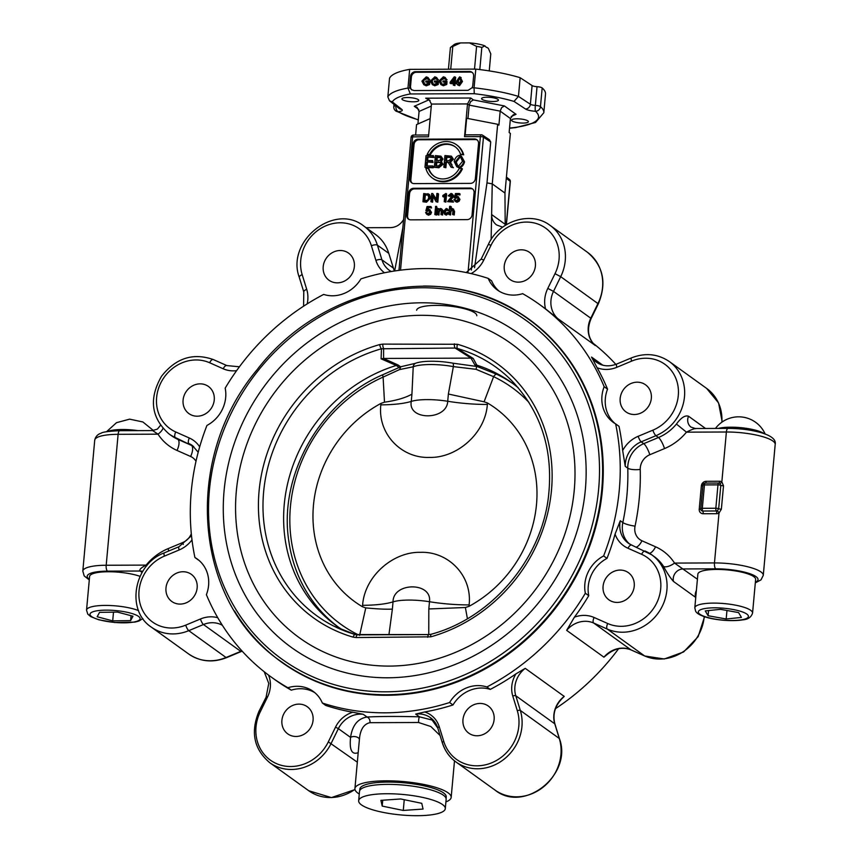 <?xml version="1.0" encoding="UTF-8"?>
<svg xmlns="http://www.w3.org/2000/svg" width="858" height="858" viewBox="0 0 858 858"><rect width="100%" height="100%" fill="white"/><g stroke="black" fill="none" stroke-linecap="round" stroke-linejoin="round"><path stroke-width="1.29" d="M343.618 630.523A149.818 135.103 125.7 0 1 336.39 625.707A149.818 135.103 125.7 0 1 287.559 483.912A149.818 135.103 125.7 0 1 396.267 365.465L398.209 365.079L400.611 366.816L383.065 374.614A4.837 1.137 66 0 1 383.129 374.603L400.836 366.731L415.39 363.331A29.376 6.95 5.2 0 1 452.927 363.181L477.177 366.527L496.482 374.163A149.818 135.103 125.7 0 1 513.341 383.923M338.32 627.069A149.818 135.103 125.7 0 1 288.846 541.194C278.367 475.343 320.302 401.265 383.065 374.614A4.837 1.137 66 0 0 383.108 377.091L399.506 369.594L400.836 366.731M486.336 47.415L484.952 45.903A17.514 4.14 -174.8 0 0 469.465 42.9L476.587 46.375A21.139 4.998 5.2 0 1 481.831 47.394L484.952 45.903M450.718 69.198L452.788 46.471L460.553 42.932A17.514 4.14 -174.8 0 0 454.086 44.627L450.407 47.512L448.434 69.208M487.054 47.415L488.309 48.316L490.787 53.84L489.242 70.903M460.553 42.932L469.465 42.9M476.587 46.375L474.517 69.112M450.407 47.512A21.139 4.998 5.2 0 1 452.788 46.471M479.815 69.584L481.831 47.394M415.39 363.331A4.837 4.258 68.2 0 0 413.224 366.774A31.414 7.432 5.2 0 1 453.356 366.613A4.837 1.716 -79.5 0 0 452.927 363.181M358.354 634.834A146.064 131.724 125.7 0 1 290.497 505.834A146.064 131.724 125.7 0 1 383.108 377.091L384.491 402.188L380.963 403.399L380.834 404.847C377.52 434.127 401.759 458.483 429.322 457.411C456.703 458.258 485.392 433.622 487.355 404.44L487.494 402.992L484.094 401.801L448.38 394.026L453.356 366.613L476.018 369.305L476.726 366.441M399.506 369.594L413.224 366.774L411.937 394.165C405.244 397.876 396.096 400.547 384.491 402.188M476.018 369.305L493.618 376.673A4.837 2.059 -64.5 0 1 496.482 374.163M467.417 618.715L465.379 607.507L468.983 606.349L469.111 604.901C472.436 575.621 448.187 551.265 420.624 552.337C393.243 551.49 364.553 576.136 362.591 605.308L362.462 606.756A119.605 107.872 125.7 0 1 313.46 505.298A119.605 107.872 125.7 0 1 380.963 403.399M362.591 605.308A60.414 14.296 -174.8 0 0 393.028 601.866C392.943 582.014 432.303 581.821 429.472 601.726L428.818 608.965L465.379 607.507M428.818 608.965L428.753 634.566M484.094 401.801L493.618 376.673A146.064 131.724 125.7 0 1 528.968 402.413M487.494 402.992A119.605 107.872 125.7 0 1 536.497 504.45A119.605 107.872 125.7 0 1 468.983 606.349M448.38 394.026L447.715 401.265C447.007 420.538 407.647 420.731 411.272 401.405L411.937 394.165M362.462 606.756L365.776 607.893L359.599 635.435M388.931 634.716L392.374 609.105C385.993 609.405 377.123 608.998 365.776 607.893M398.209 365.079L383.515 358.451L381.091 358.826L381.456 348.788A3.625 1.04 -105.8 0 1 379.676 344.573A156.821 141.431 -54.3 0 0 259.062 491.248A156.821 141.431 -54.3 0 0 353.056 637.119L356.167 637.548A3.625 1.308 -90.2 0 1 357.421 634.845A3.625 1.308 -90.2 0 1 357.518 634.845L355.448 634.588A153.207 138.17 125.7 0 1 333.826 626.115A153.207 138.17 125.7 0 1 265.24 479.697A153.207 138.17 125.7 0 1 381.456 348.788L455.115 348.037L470.999 358.118L474.774 364.789L476.834 365.154A149.818 135.103 125.7 0 1 511.432 382.529A149.818 135.103 125.7 0 1 518.296 387.837M470.935 358.118L383.58 358.451L383.601 348.316A3.625 1.308 -90.2 0 1 382.872 344.112L379.676 344.573M708.097 615.733L705.265 610.907L720.516 609.33L738.599 612.591L741.43 617.428L726.179 618.993L708.097 615.733L708.569 610.564M694.808 607.796L697.876 574.131A29 6.864 5.2 0 1 727.38 569.927A29 6.864 5.2 0 1 755.63 579.386L752.563 613.052A29 6.864 -174.8 0 0 724.313 603.592A29 6.864 -174.8 0 0 694.808 607.796L695.591 611.121C696.771 613.502 700.482 615.583 706.745 617.395C714.478 619.776 731.027 621.75 742.781 619.851C747.994 619.487 751.254 617.213 752.563 613.052M726.951 610.499L726.179 618.993M198.884 560.285A32.625 29.419 125.7 0 0 198.305 559.952L194.916 557.507A229.558 207.014 125.7 0 1 206.939 425.439A32.625 29.419 -54.3 0 0 225.182 388.148A229.558 207.014 125.7 0 1 323.67 294.423A32.625 29.419 -54.3 0 0 360.95 278.861A229.558 207.014 125.7 0 1 488.202 278.378L491.591 280.813A32.625 29.419 125.7 0 0 499.12 291.162M411.207 137.452A2.413 0.568 5.2 0 1 411.089 137.248A2.413 0.568 5.2 0 1 412.644 136.862L428.496 136.797L431.467 104.065L467.513 103.925L469.176 105.126L470.592 101.662L473.401 99.925L470.752 98.016L467.513 103.925L464.543 136.658A2.413 0.869 -90.2 0 1 465.143 134.942L466.72 134.931M467.953 118.511L469.176 105.126L500.182 111.132L498.906 125.161L497.672 124.271L466.666 118.265L465.143 134.942M464.543 136.658L480.383 136.604A2.413 0.869 -90.2 0 1 481.22 134.792A2.413 0.869 -90.2 0 1 481.445 134.878A2.413 2.145 123.4 0 1 482.561 135.189L489.339 139.661L490.722 141.967L486.99 182.883L492.245 183.891L497.672 124.271M511.154 116.474L516.055 114.318L513.245 114.758L510.413 118.511L509.137 132.54L510.381 133.419L504.954 193.05L492.245 183.891L491.623 214.554C491.645 218.983 493.296 222.447 496.6 224.957L502.681 227.156M430.148 118.608L416.559 124.582L415.615 135.049M705.533 428.474L688.524 416.227C685.124 415.058 681.091 417.664 676.426 424.066A43.49 39.221 125.7 0 1 658.461 437.516L655.92 435.692A43.49 39.221 -54.3 0 0 683.955 400.632A43.49 39.221 -54.3 0 0 669.347 361.561L706.638 388.406A43.49 39.221 125.7 0 1 721.878 422.179M505.201 225.418L504.954 193.05M348.756 278.067A16.72 15.079 125.7 0 1 329.011 280.234A16.72 15.079 125.7 0 1 328.796 255.276A16.72 15.079 125.7 0 1 348.552 253.11A16.72 15.079 125.7 0 1 348.756 278.067M214.253 399.957A16.72 15.079 125.7 0 1 204.783 414.221A16.72 15.079 125.7 0 1 188.899 413.588A16.72 15.079 125.7 0 1 183.086 400.075A16.72 15.079 125.7 0 1 192.557 385.821A16.72 15.079 125.7 0 1 208.43 386.454A16.72 15.079 125.7 0 1 214.253 399.957M453.732 80.094L452.123 82.218M472.35 72.555A4.837 4.354 -54.3 0 0 470.399 72.072L416.323 72.287L415.476 71.675L469.551 71.461A4.837 4.354 -54.3 0 1 473.627 76.126L472.779 85.478A4.837 4.354 -54.3 0 1 471.964 87.816L468.071 90.337L414.006 90.54L411.475 89.693L410.092 88.052L407.968 88.063A78.528 18.576 -174.8 0 0 387.837 96.911L389.543 100.826L392.321 101.888A73.702 17.439 5.2 0 1 410.339 93.951L407.968 88.063L409.674 69.359A78.528 18.576 -174.8 0 0 389.543 78.207L387.837 96.911M460.263 78.175L459.094 78.764L458.344 81.531L459.609 84.878M459.62 76.855L461.808 81.027L458.858 85.21L457.142 84.374L456.671 81.049L459.62 76.855L461.186 77.67M460.296 77.349L462.483 81.51L459.534 85.693L457.829 84.856M458.279 85.339L457.142 84.374M458.933 84.384L457.668 81.038L458.419 78.282L459.534 77.681L460.81 81.027L458.547 84.245M443.018 80.963L446.353 80.952L446.074 83.977L442.696 85.274L440.915 84.599L439.049 81.092L443.382 76.802L445.184 77.456L446.385 79.226L445.42 79.494L443.307 77.735L440.583 79.376L440.133 81.017L441.495 83.827L442.728 84.288L445.098 83.43L445.238 81.918L442.932 81.928L443.018 80.963M446.074 83.977L446.75 84.47L447.029 81.435L446.353 80.952M446.75 84.47L443.371 85.757L440.915 84.599M445.184 77.456L446.385 79.226M447.061 79.719L445.42 79.494M444.841 78.453L441.259 79.858L440.583 79.376M441.259 79.858L440.808 81.51L441.849 84.041M445.195 82.411L442.932 81.928M425.879 81.027L429.214 81.017L428.936 84.041L425.557 85.339L423.777 84.674L421.911 81.156L426.244 76.877L428.035 77.52L429.247 79.29L428.281 79.569L426.169 77.799L423.444 79.44L422.994 81.092L424.356 83.891L425.579 84.352L427.96 83.494L428.099 81.982L425.783 81.993L425.879 81.027M428.936 84.041L429.611 84.534L429.89 81.499L429.214 81.017M429.611 84.534L426.233 85.821L423.777 84.674M428.035 77.52L429.247 79.29M429.922 79.783L428.281 79.569M427.702 78.518L424.12 79.923L423.444 79.44M424.12 79.923L423.67 81.574L424.71 84.105M428.056 82.475L425.783 81.993M434.448 80.995L437.784 80.984L437.505 84.009L434.127 85.307L432.346 84.642L430.48 81.124L434.813 76.834L436.615 77.488L437.816 79.258L436.851 79.526L434.738 77.767L432.014 79.408L431.563 81.049L432.925 83.859L434.148 84.32L436.529 83.462L436.668 81.95L434.352 81.96L434.448 80.995M437.505 84.009L438.181 84.502L438.459 81.467L437.784 80.984M438.181 84.502L434.802 85.789L432.346 84.642M436.615 77.488L437.816 79.258M438.492 79.751L436.851 79.526M436.272 78.486L432.689 79.891L432.014 79.408M432.689 79.891L432.239 81.542L433.279 84.073M436.625 82.443L434.352 81.96M453.41 83.623L450.718 83.634L450.118 82.229L454.193 76.909L454.987 76.909L454.504 82.207L455.577 82.207L455.491 83.129L454.429 83.129L454.247 85.092L453.281 85.092L453.453 83.129L450.032 83.151M455.233 82.207L455.673 77.392L454.987 76.909M455.491 83.129L456.166 83.612L456.252 82.69L455.577 82.207M456.166 83.612L454.429 83.129M455.105 83.623L454.922 85.575L454.247 85.092M454.922 85.575L453.281 85.092M453.871 78.518L453.539 82.207L451.072 82.218L453.871 78.518M450.836 157.507L446.825 157.336L446.514 160.714M477.262 140.047A4.837 4.354 -54.3 0 0 475.311 139.575L418.994 139.79L418.146 139.178L474.463 138.964A4.837 4.354 -54.3 0 1 478.539 143.618L475.353 178.689A4.837 4.354 -54.3 0 1 470.42 183.387L414.103 183.601A4.837 4.354 -54.3 0 1 410.017 178.936L413.213 143.865L414.06 144.476L410.864 179.547A4.837 4.354 -54.3 0 0 412.14 183.119M428.335 195.163L425.343 195.002L424.817 200.761M472.801 189.146A4.837 4.354 -54.3 0 0 470.838 188.674L414.521 188.889L413.674 188.277L469.991 188.063A4.837 4.354 -54.3 0 1 474.077 192.718L472.05 214.929A4.837 4.354 -54.3 0 1 467.127 219.627L410.8 219.841A4.837 4.354 -54.3 0 1 406.724 215.176L408.74 192.964L409.588 193.576L407.571 215.787A4.837 4.354 -54.3 0 0 408.848 219.358M440.562 157.679L437.29 157.464L437.012 160.5M440.401 162.623L436.851 162.366L436.529 165.894M460.95 157.336L460.156 157.111L456.231 162.023L457.775 165.841M459.588 155.298L461.304 155.952L463.878 161.347C462.966 164.704 461.164 166.72 458.483 167.396L456.767 166.731L454.172 161.518C455.04 157.99 456.842 155.92 459.588 155.298M461.304 155.952L464.553 161.84C463.642 165.197 461.84 167.213 459.169 167.878L456.767 166.731M458.601 166.066L457.443 165.637L455.555 161.529L459.48 156.628L460.617 157.057L462.494 161.336L458.601 166.066M435.403 155.598L440.948 156.167L442.288 158.569L440.647 161.047L442.299 163.867L438.202 167.278L434.341 167.289L435.403 155.598M440.948 156.167L442.964 159.052L441.323 161.529L442.975 164.361L438.878 167.76L434.341 167.289M440.647 161.047L441.226 161.411M438.481 160.489L436.293 160.5L436.615 156.971L440.261 157.4L440.948 158.751L439.779 160.36L438.481 160.489M438.331 165.894L435.8 165.905L436.164 161.883L440.09 162.344L440.915 163.867L438.331 165.894M436.851 162.366L436.164 161.883M437.29 157.464L436.615 156.971M456.445 144.734L457.132 145.216A20.538 18.522 125.7 0 1 463.685 154.805L460.574 154.333L463.009 154.322A20.538 18.522 -54.3 0 0 456.445 144.734A20.538 18.522 -54.3 0 0 427.177 154.451L429.601 154.451A18.125 16.345 125.7 0 1 455.04 146.697A18.125 16.345 125.7 0 1 460.574 154.333M463.685 154.805L463.009 154.322M455.373 146.943A18.125 16.345 -54.3 0 0 430.276 154.933L429.601 154.451M430.276 154.933L427.177 154.451M425.9 168.479L428.324 168.479A18.125 16.345 -54.3 0 0 433.858 176.115A18.125 16.345 -54.3 0 0 459.298 168.361L461.733 168.35A20.538 18.522 125.7 0 1 432.453 178.067A20.538 18.522 125.7 0 1 425.9 168.479M434.202 176.351A18.125 16.345 -54.3 0 1 429 168.962L428.324 168.479M432.453 178.067L433.129 178.561A20.538 18.522 125.7 0 0 462.408 168.833L461.733 168.35M426.029 155.63L433.365 155.609L433.236 156.982L427.252 157.014L426.919 160.585L432.539 160.564L432.411 161.937L426.801 161.958L426.437 165.937L432.657 165.916L432.539 167.299L424.967 167.321L426.029 155.63M433.236 156.982L433.923 157.475L433.365 155.609M433.923 157.475L427.252 157.014M427.928 157.497L427.649 160.575M432.411 161.937L433.086 162.43L432.539 160.564M433.086 162.43L426.801 161.958M427.477 162.452L427.155 165.937M432.539 167.299L433.215 167.782L433.333 166.398L432.657 165.916M433.215 167.782L424.967 167.321M444.927 155.566L451.394 156.156L452.724 158.719L449.592 161.915L452.788 167.213L451.094 167.224L448.026 162.119L447.222 162.044L445.667 162.055L445.195 167.246L443.854 167.256L444.927 155.566M451.394 156.156L453.41 159.213L450.268 162.398L451.018 162.977L449.592 161.915M450.268 162.398L452.788 167.213M453.464 167.707L451.094 167.224M448.53 162.505L447.962 162.098M448.648 162.58L445.667 162.055M446.353 162.537L445.87 167.739L443.854 167.256M445.87 167.739L445.195 167.246M446.825 157.336L446.149 156.853L449.345 156.832L451.351 158.73L448.68 160.703L445.795 160.714L446.149 156.853M452.145 208.44L453.903 210.746L453.56 214.5L452.595 214.5L452.938 210.746L451.866 209.309L450.171 211.272L449.882 214.511L448.916 214.511L449.656 206.328L450.622 206.328L450.353 209.266L452.145 208.44L453.732 209.255M451.136 208.676L451.297 206.81L450.622 206.328M452.82 208.934L454.579 211.229L454.236 214.983L453.56 214.5M454.236 214.983L452.595 214.5M452.381 209.491L450.847 211.754L450.557 214.993L449.882 214.511M450.557 214.993L448.916 214.511M437.816 208.623L438.685 208.623L438.61 209.47L440.519 208.483L441.57 208.88L442.278 209.92L441.913 214.543L440.948 214.543L441.28 210.939L440.229 209.363L438.535 211.315L438.245 214.554L437.28 214.554L437.816 208.623M441.57 208.88L442.964 210.403L442.589 215.026L441.913 214.543M442.589 215.026L440.948 214.543M440.733 209.534L439.221 211.808L438.921 215.047L438.245 214.554M438.921 215.047L437.28 214.554M435.381 208.633L436.347 208.633L435.8 214.564L434.834 214.564L435.381 208.633M435.8 214.564L436.486 215.047L437.022 209.116L436.347 208.633M436.486 215.047L434.834 214.564M456.124 200.879L455.008 199.388L456.381 200.922L458.236 198.917L456.724 197.061L454.322 197.748L455.469 193.543L459.384 193.522L459.298 194.487L456.156 194.498L455.523 196.697L457.067 196.182L458.719 197.04M455.78 200.697L456.381 200.922M457.421 197.319L456.724 197.061L457.4 197.554L455.888 198.359L455.212 197.866M455.888 198.359L454.322 197.748M459.298 194.487L459.974 194.97L460.06 194.015L459.384 193.522M459.974 194.97L456.156 194.498M456.831 194.991L456.467 196.257M457.067 196.182L459.277 198.82L458.472 200.751L456.317 201.748L455.105 201.308L453.989 199.474L455.008 199.388M457.743 196.664L459.952 199.303L459.148 201.233L456.992 202.241L455.105 201.308M445.935 193.436L446.61 193.929L445.86 202.145L444.219 201.662L444.798 195.259L442.76 196.471L442.846 195.506L445.935 193.436L445.184 201.651L444.219 201.662M445.474 195.742L443.436 196.965L442.76 196.471M445.86 202.145L445.184 201.651M423.702 193.554L428.914 194.24L429.858 197.576L425.815 201.727L422.962 201.737L423.702 193.554M422.962 201.737L426.49 202.22L430.534 198.069L429.601 194.723L427.82 193.661M427.949 194.884L428.786 197.565L427.756 200.182L424.099 200.772L424.667 194.519L427.799 194.755M425.343 195.002L424.667 194.519M431.66 193.522L432.722 193.522L436.293 199.925L436.872 193.5L437.87 193.5L437.13 201.684L436.057 201.694L432.496 195.281L431.906 201.705L430.909 201.705L431.66 193.522M436.347 199.303L432.722 193.522M437.13 201.684L437.805 202.177L438.545 193.994L437.87 193.5M437.805 202.177L436.057 201.694M433.118 196.396L432.582 202.188L431.906 201.705M432.582 202.188L430.909 201.705M452.842 200.654L453.432 202.113L447.544 201.641L452.284 195.656L450.933 194.251L449.238 195.892L448.251 195.796L451.029 193.425L452.22 193.854L453.281 195.678L448.981 200.675L452.842 200.654L452.756 201.63L447.544 201.641M453.432 202.113L452.756 201.63M451.619 194.498L450.933 194.251L451.608 194.734L449.924 196.385L449.238 195.892M449.924 196.385L448.251 195.796M452.22 193.854L453.957 196.171L449.656 201.158M427.713 213.867L426.598 212.366L427.97 213.91L429.826 211.894L428.314 210.049L425.9 210.725L427.048 206.521L430.963 206.51L430.877 207.464L427.734 207.475L427.112 209.674L428.646 209.159L430.308 210.017M427.359 213.674L427.97 213.91M429.011 210.307L428.314 210.049L428.989 210.532L427.477 211.336L426.801 210.853M427.477 211.336L425.9 210.725M430.877 207.464L431.563 207.958L430.963 206.51M431.563 207.958L427.734 207.475M428.41 207.968L428.056 209.234M428.646 209.159L430.855 211.797L430.062 213.728L427.895 214.736L426.694 214.286L425.568 212.462L426.598 212.366M429.322 209.652L431.531 212.291L430.737 214.221L428.582 215.219L426.694 214.286M435.585 206.381L436.55 206.381L436.443 207.539L435.478 207.539L435.585 206.381M436.443 207.539L437.119 208.022L436.55 206.381M437.119 208.022L435.478 207.539M448.273 212.473L445.688 214.661L444.659 214.286L443.371 211.594L446.257 208.462L448.369 210.328L447.415 210.489L446.224 209.288L444.369 211.561L445.763 213.835L447.329 212.355L448.949 212.966L446.364 215.143L444.659 214.286M447.415 208.88L448.369 210.328M449.056 210.821L447.415 210.489M446.782 209.491L446.224 209.288L446.9 209.77L445.055 212.055L446.439 214.318M445.216 213.631L445.763 213.835M491.13 239.5L491.623 214.554L505.147 224.292M764.113 433.644A26.201 6.199 -174.8 0 0 742.824 427.885A26.201 6.199 -174.8 0 0 718.275 428.421M137.891 430.63A26.201 6.199 -174.8 0 0 107.572 431.574M413.674 188.277A4.837 4.354 -54.3 0 0 408.74 192.964M414.521 188.889A4.837 4.354 -54.3 0 0 409.588 193.576M418.146 139.178A4.837 4.354 -54.3 0 0 413.213 143.865M418.994 139.79A4.837 4.354 -54.3 0 0 414.06 144.476M415.476 71.675A4.837 4.354 -54.3 0 0 410.553 76.362L411.4 76.973L410.542 86.326A4.837 4.354 -54.3 0 0 411.883 89.951M416.323 72.287A4.837 4.354 -54.3 0 0 411.4 76.973M410.542 86.326L409.695 85.714L410.553 76.362M509.534 128.271L515.765 127.585L535.531 122.49L543.811 112.741L545.506 94.037A78.528 18.576 -174.8 0 0 542.17 87.945A4.837 1.148 -174.8 0 0 537.044 86.69A4.837 1.148 5.2 0 1 532.089 85.564L520.152 77.703A78.528 18.576 -174.8 0 0 475.782 69.101L409.674 69.359M409.695 85.714A4.837 4.354 -54.3 0 0 410.092 88.052M543.811 112.741A78.528 18.576 -174.8 0 0 540.465 106.649A4.837 4.462 131.1 0 1 535.435 111.261A4.837 0.601 -86.5 0 1 535.349 105.395L537.044 86.69M393.994 104.365L393.79 106.596A4.837 1.148 -174.8 0 1 395.849 105.856A4.837 1.148 5.2 0 1 395.849 105.856L395.849 105.845A4.837 2.767 85.4 0 0 398.176 111.701A4.837 4.247 121.7 0 1 396.064 111.143L418.296 119.97M410.339 93.951L474.249 93.704A73.702 17.439 5.2 0 1 513.996 101.416L518.447 96.407A78.528 18.576 -174.8 0 0 474.077 87.806L471.964 87.816M474.249 93.704L474.077 87.806L475.782 69.101M417.932 123.981L419.079 111.443L431.284 106.07M431.467 104.065L429.021 99.603L425.697 98.187L430.072 100.536M510.413 118.511L500.182 111.132L501.598 107.679L504.407 105.942L473.401 99.925M428.346 100.096L414.296 106.285L417.074 107.314L419.079 111.443M152.853 430.737L158.033 434.169A53.164 47.941 -54.3 0 0 177.005 450.439L190.605 456.477A14.5 13.074 125.7 0 1 195.999 461.261M719.905 483.386L720.806 485.328A2.413 0.568 -174.8 0 0 717.964 484.867L715.84 508.247L702.316 508.301L704.45 484.92L717.964 484.867A2.413 0.869 -90.2 0 1 718.811 483.065A2.338 2.113 125.7 0 1 719.905 483.386A2.413 1.04 -56.6 0 0 721.846 481.896A4.676 4.215 -54.3 0 0 719.648 481.252L706.134 481.306A2.413 0.869 -90.2 0 1 705.297 483.108A2.413 0.869 89.8 0 0 704.45 484.92A2.413 0.568 -174.8 0 0 702.895 485.306A2.413 0.568 -174.8 0 0 702.906 485.381L700.793 508.622M723.509 485.778A2.413 0.568 5.2 0 1 720.806 485.328L718.672 508.708L717.427 510.639L719.015 513.03L721.374 509.159L723.509 485.778L721.846 481.896L726.383 432.003A4.837 1.748 -90.2 0 1 728.056 428.389C739.875 428.442 750.739 429.826 760.66 432.55C771.353 435.649 776.2 439.618 775.192 444.433A36.25 8.58 5.2 0 0 726.383 432.003L686.464 432.153C691.602 429.526 694.744 428.356 695.892 428.668M403.592 219.562C400.482 224.667 396.117 227.359 390.508 227.627L366.109 227.713M402.842 227.81L394.637 270.978M393.114 267.889L381.939 259.845L377.413 245.173A43.49 39.221 -54.3 0 0 363.889 226.115L375.514 234.481C381.939 239.2 386.357 245.485 388.781 253.357L394.337 271.031M474.549 267.696L486.99 182.883M728.056 428.389L695.28 428.507L691.098 427.155A9.663 8.719 125.7 0 1 691.087 427.155A9.663 8.719 125.7 0 1 688.524 416.227M697.415 579.236L674.549 563.084A53.164 47.941 -54.3 0 0 655.576 546.803L641.966 540.776A14.5 13.074 125.7 0 1 635.059 526.126A239.221 215.733 -54.3 0 0 640.229 469.433A14.5 13.074 125.7 0 1 649.806 454.729L664.51 448.584A53.164 47.941 -54.3 0 0 686.464 432.153L676.426 424.066M162.902 428.389A9.663 3.936 -32.8 0 1 158.033 434.169L118.114 434.32A4.837 1.748 -90.2 0 1 119.788 430.705C108.698 431.199 102.488 432.035 101.147 433.193C97.737 434.191 95.592 436.518 94.723 440.186A36.25 8.58 5.2 0 1 118.114 434.32L106.199 565.25A36.25 8.58 -174.8 0 0 82.808 571.117L94.723 440.186M615.057 423.541A32.625 29.419 125.7 0 1 607.55 389.146A229.558 207.014 -54.3 0 0 597.114 367.739L591.527 357.067L602.809 365.186M664.51 448.584A9.663 2.349 67.3 0 0 658.461 437.516L643.747 443.661A24.163 21.793 -54.3 0 0 627.788 468.178L625.246 466.344L622.672 450.557A229.558 207.014 -54.3 0 0 619.015 426.319L615.626 423.884A229.558 207.014 125.7 0 1 603.614 555.952L607.003 558.386A229.558 207.014 -54.3 0 0 615.068 534.105L620.291 520.742L622.833 522.576A24.163 21.793 -54.3 0 0 629.568 543.983M623.702 409.834A16.72 15.079 125.7 0 1 624.581 388.202A16.72 15.079 125.7 0 1 645.506 384.781A16.72 15.079 125.7 0 1 647.822 386.872A16.72 15.079 125.7 0 1 646.921 408.505A16.72 15.079 125.7 0 1 625.997 411.915A16.72 15.079 125.7 0 1 623.702 409.834M471.117 273.616A29 26.148 -54.3 0 0 483.805 260.017L491.001 245.302A38.664 34.867 125.7 0 1 539.939 224.871A38.664 34.867 125.7 0 1 555.008 273.681L547.801 288.395L553.496 291.388A24.163 21.793 125.7 0 0 557.957 318.736L545.57 308.88A229.558 207.014 -54.3 0 0 542.771 306.832L539.382 304.386A229.558 207.014 125.7 0 1 604.161 386.711L607.55 389.146M518.361 282.153A16.72 15.079 125.7 0 1 510.06 279.547A16.72 15.079 125.7 0 1 505.319 261.411A16.72 15.079 125.7 0 1 521.299 249.807A16.72 15.079 125.7 0 1 529.59 252.413A16.72 15.079 125.7 0 1 534.341 270.538A16.72 15.079 125.7 0 1 518.361 282.153M594.583 344.98L557.957 318.736M465.948 134.856L481.22 134.792A2.413 2.413 0 0 1 482.593 135.21A2.413 2.145 123.4 0 1 483.451 137.183L490.722 141.967M506.295 178.249L510.199 181.338A2.413 2.209 -51.6 0 0 509.395 179.419A2.413 2.413 0 0 1 510.328 181.553A2.413 0.568 5.2 0 1 510.167 181.724M512.097 120.957A8.462 2.006 5.2 0 1 511.55 120.163A8.462 2.006 5.2 0 1 520.152 118.94A8.462 2.006 5.2 0 1 528.399 121.697A8.462 2.006 5.2 0 1 521.396 123.037A8.462 2.006 5.2 0 1 512.097 120.957M492.985 101.501A8.462 2.006 5.2 0 1 481.595 98.595A8.462 2.006 5.2 0 1 490.197 97.372A8.462 2.006 5.2 0 1 498.444 100.129A8.462 2.006 5.2 0 1 492.985 101.501M418.254 99.635A8.462 2.006 5.2 0 1 418.79 100.44A8.462 2.006 5.2 0 1 410.188 101.662A8.462 2.006 5.2 0 1 401.941 98.906A8.462 2.006 5.2 0 1 408.944 97.565A8.462 2.006 5.2 0 1 418.254 99.635M520.152 77.703L518.447 96.407L530.383 104.268A4.837 4.29 123.4 0 1 525.514 109.009A9.663 2.284 -174.8 0 0 535.435 111.261A73.702 17.439 5.2 0 1 509.545 128.056M604.161 386.711A32.625 29.419 -54.3 0 0 613.309 422.393A32.625 29.419 -54.3 0 0 615.626 423.884M615.83 364.382A229.558 207.014 -54.3 0 0 592.889 343.093M488.202 278.378A32.625 29.419 -54.3 0 0 497.383 290.015A32.625 29.419 -54.3 0 0 522.672 293.661A229.558 207.014 125.7 0 1 539.382 304.386M603.614 555.952A32.625 29.419 -54.3 0 0 585.36 593.232A229.558 207.014 125.7 0 1 486.883 686.968A32.625 29.419 -54.3 0 0 449.603 702.53A229.558 207.014 125.7 0 1 322.34 703.013A32.625 29.419 -54.3 0 0 313.17 691.376A32.625 29.419 -54.3 0 0 287.88 687.73A229.558 207.014 125.7 0 1 271.171 677.005A229.558 207.014 125.7 0 1 206.392 594.68A32.625 29.419 -54.3 0 0 197.233 558.998A32.625 29.419 -54.3 0 0 194.916 557.507M234.491 610.96A211.433 190.68 -54.3 0 0 281.756 662.29A211.433 190.68 -54.3 0 0 482.657 670.302A211.433 190.68 -54.3 0 0 602.402 489.939A211.433 190.68 -54.3 0 0 528.796 319.101A211.433 190.68 -54.3 0 0 465.111 290.572M532.357 321.739A211.433 190.68 -54.3 0 0 528.453 319.155M281.703 661.958A211.433 190.68 -54.3 0 0 285.392 664.843M555.48 708.644A229.558 207.014 -54.3 0 0 618.586 648.745M322.34 703.013L325.729 705.448A229.558 207.014 -54.3 0 0 352.81 712.237L363.234 714.285L367.042 717.02C357.818 718.543 352.327 725.342 350.568 737.419A4.837 2.628 -173.8 0 1 356.049 736.797A4.837 2.628 -173.8 0 1 359.384 739.65C360.156 729.75 363.674 724.098 369.927 722.683L418.575 722.5L430.845 726.522L440.079 735.51M271.171 677.005L274.56 679.439A229.558 207.014 -54.3 0 0 291.27 690.164A32.625 29.419 125.7 0 1 314.811 692.663M291.27 690.164L287.88 687.73M704.204 616.602A43.49 39.221 125.7 0 1 644.583 655.909L630.973 649.871A4.837 2.048 113.9 0 0 631.134 649.967C623.112 646.76 615.229 648.198 607.475 654.279L603.935 657.196L566.655 630.351L574.41 617.181A229.558 207.014 -54.3 0 0 588.749 595.677A32.625 29.419 125.7 0 1 607.003 558.386M588.749 595.677L585.36 593.232M486.883 686.968L490.272 689.403A229.558 207.014 -54.3 0 0 515.958 673.862L525.235 668.35A24.163 21.793 125.7 0 0 515.797 695.763A2.413 0.858 162.9 0 0 512.784 696.053L517.31 710.724A41.077 37.044 125.7 0 1 491.859 762.741A41.077 37.044 125.7 0 1 443.779 741.419L439.242 726.747A26.577 23.97 -54.3 0 0 424.656 711.968A229.558 207.014 -54.3 0 0 452.992 704.965A32.625 29.419 125.7 0 1 490.272 689.403M452.992 704.965L449.603 702.53M468.565 708.204A16.72 15.079 125.7 0 1 488.309 706.037A16.72 15.079 125.7 0 1 488.524 730.995A16.72 15.079 125.7 0 1 468.779 733.161A16.72 15.079 125.7 0 1 468.565 708.204M298.97 704.118A16.72 15.079 125.7 0 1 307.261 706.724A16.72 15.079 125.7 0 1 312.012 724.849A16.72 15.079 125.7 0 1 296.021 736.464A16.72 15.079 125.7 0 1 287.73 733.858A16.72 15.079 125.7 0 1 282.979 715.722A16.72 15.079 125.7 0 1 298.97 704.118M193.629 576.437A16.72 15.079 125.7 0 1 192.739 598.069A16.72 15.079 125.7 0 1 171.814 601.49A16.72 15.079 125.7 0 1 169.509 599.399A16.72 15.079 125.7 0 1 170.399 577.766A16.72 15.079 125.7 0 1 191.334 574.345A16.72 15.079 125.7 0 1 193.629 576.437M359.277 794.036A48.327 11.433 5.2 0 1 354.912 788.641A48.327 11.433 5.2 0 1 394.937 781.005A48.327 11.433 5.2 0 1 448.101 792.846A48.327 11.433 5.2 0 1 451.169 797.393A48.327 11.433 5.2 0 1 445.903 801.919M354.912 788.641L359.384 739.65M755.308 582.882L761.003 579.869L763.277 575.364A36.25 8.58 -174.8 0 0 714.467 562.934L674.549 563.084A9.663 3.936 -32.8 0 1 663.481 566.334C666.956 572.844 670.302 577.874 673.487 581.456L695.752 597.468M191.313 533.697A14.5 13.074 125.7 0 1 182.775 542.524L168.061 548.659A53.164 47.941 -54.3 0 0 146.117 565.1C141.044 567.771 139.028 569.744 140.079 571.02L142.085 572.458M138.578 610.617A29 6.864 -174.8 0 0 106.617 605.426A29 6.864 -174.8 0 0 86.54 610.113L89.607 576.447A29 6.864 5.2 0 1 108.494 571.75A29 6.864 5.2 0 1 140.047 576.34M89.339 579.289A31.414 7.432 5.2 0 1 107.465 571.149A4.837 1.748 -90.2 0 1 106.199 565.25L146.117 565.1L146.847 565.722M369.927 722.683A4.837 3.925 86.2 0 0 367.042 717.02C380.351 716.333 397.822 716.269 419.455 716.827A4.837 0.997 -88.1 0 0 418.575 722.5M433.451 720.388L419.455 716.827L415.658 714.092L424.656 711.968M603.077 586.304A16.72 15.079 125.7 0 1 612.537 572.05A16.72 15.079 125.7 0 1 628.421 572.683A16.72 15.079 125.7 0 1 634.244 586.186A16.72 15.079 125.7 0 1 624.774 600.45A16.72 15.079 125.7 0 1 608.89 599.817A16.72 15.079 125.7 0 1 603.077 586.304M525.235 668.35L564.221 696.406L562.065 698.551C554.858 706.134 552.477 714.617 554.922 724.013A2.413 0.858 -17.1 0 1 554.901 724.249M112.698 620.881L97.168 616.763L99.539 612.355L117.449 612.086L132.99 616.216L130.609 620.613L112.698 620.881L113.492 612.14M131.06 615.701L130.609 620.613M476.834 365.154L473.23 358.472L457.475 348.498A3.625 1.491 -73.8 0 1 457.486 344.272L382.872 344.112M423.444 286.046A211.186 190.455 125.7 0 1 528.238 318.994A211.186 190.455 125.7 0 1 601.748 489.639A211.186 190.455 125.7 0 1 482.132 669.798A211.186 190.455 125.7 0 1 281.456 661.775L289.06 667.256A211.186 190.455 -54.3 0 0 289.296 667.427M536.046 324.624A211.186 190.455 -54.3 0 0 535.81 324.442L528.228 318.983C450.107 259.62 323.198 283.387 257.271 369.519C181.821 459.084 193.565 602.52 281.478 661.797M381.091 358.826L396.267 365.465M473.23 358.472L470.999 358.118M454.386 343.844A3.625 1.308 -90.2 0 0 455.115 348.037L457.475 348.498A153.207 138.17 125.7 0 1 511.014 379.955C541.398 411.561 553.828 450.911 548.316 497.983C540.594 560.446 490.819 618.318 431.156 634.244L428.936 634.566A3.625 1.308 -90.2 0 1 429.032 634.577M356.167 637.548L430.866 636.818A3.625 1.04 -105.8 0 1 431.156 634.244M427.681 637.28A3.625 1.308 -90.2 0 1 428.936 634.566L355.341 634.555A3.625 1.491 -73.8 0 1 355.448 634.588M353.056 637.119A3.625 1.491 -73.8 0 1 355.341 634.555L333.826 626.115M359.706 790.658L359.845 789.092A43.372 10.264 5.2 0 1 393.758 782.164A43.372 10.264 5.2 0 1 441.859 791.827A43.372 10.264 5.2 0 1 446.235 796.953L446.096 798.519M358.665 800.771L359.513 791.419A43.49 10.285 5.2 0 1 403.764 785.113A43.49 10.285 5.2 0 1 446.139 799.302L445.291 808.654A43.49 10.285 5.2 0 1 402.702 815.1A43.49 10.285 5.2 0 1 358.719 801.565A43.49 10.285 5.2 0 1 358.665 800.771A43.49 10.285 5.2 0 1 402.906 794.465A43.49 10.285 5.2 0 1 445.291 808.654M380.898 800.353L400.675 798.97L421.761 803.324L423.058 809.062L403.271 810.445L382.196 806.091L380.898 800.353M382.732 800.224L382.196 806.091M404.247 799.71L403.271 810.445M476.801 315.744A30.202 7.143 -174.8 0 0 447.361 305.898A30.202 7.143 -174.8 0 0 416.645 310.274M487.355 404.44A60.414 14.296 5.2 0 1 447.715 401.265A31.414 7.432 -174.8 0 0 411.272 401.405A60.414 14.296 -174.8 0 1 380.834 404.847M469.111 604.901A60.414 14.296 5.2 0 1 429.472 601.726A31.414 7.432 -174.8 0 0 393.028 601.866L392.374 609.105M479.611 367.181L476.78 365.143M474.774 364.789L477.177 366.527M698.584 612.912A25.129 5.942 5.2 0 1 732.571 609.405A25.129 5.942 5.2 0 1 738.888 620.184A25.129 5.942 5.2 0 1 698.584 612.912M307.185 303.893A29 26.148 -54.3 0 0 306.703 289.307L302.177 274.646A38.664 34.867 125.7 0 1 326.137 225.686A38.664 34.867 125.7 0 1 371.385 245.753L375.911 260.424A29 26.148 -54.3 0 0 384.459 272.78M199.678 446.868A29 26.148 -54.3 0 0 189.328 438.009L175.729 431.971A38.664 34.867 125.7 0 1 160.671 383.172A38.664 34.867 125.7 0 1 209.609 362.741L223.209 368.779A29 26.148 -54.3 0 0 236.604 370.656M462.483 81.51L461.808 81.027M459.534 85.693L458.858 85.21M458.344 81.531L457.668 81.038M459.094 78.764L458.419 78.282M443.371 85.757L442.696 85.274M443.983 78.228L443.307 77.735M440.808 81.51L440.133 81.017M426.233 85.821L425.557 85.339M426.844 78.293L426.169 77.799M423.67 81.574L422.994 81.092M434.802 85.789L434.127 85.307M435.414 78.26L434.738 77.767M432.239 81.542L431.563 81.049M464.553 161.84L463.878 161.347M459.169 167.878L458.483 167.396M456.231 162.023L455.555 161.529M460.156 157.111L459.48 156.628M442.964 159.052L442.288 158.569M442.975 164.361L442.299 163.867M438.878 167.76L438.202 167.278M439.189 162.366L438.513 161.872M439.317 157.454L438.642 156.96M453.41 159.213L452.724 158.719M451.984 164.532L451.308 164.039M447.897 162.537L447.222 162.044M450.021 157.325L449.345 156.832M454.579 211.229L453.903 210.746M450.847 211.754L450.171 211.272M442.964 210.403L442.278 209.92M442.921 211.39L442.245 210.896M439.221 211.808L438.535 211.315M459.952 199.303L459.277 198.82M459.148 201.233L458.472 200.751M456.992 202.241L456.317 201.748M430.534 198.069L429.858 197.576M426.49 202.22L425.815 201.727M426.994 195.002L426.319 194.509M453.957 196.171L453.281 195.678M451.319 199.582L450.643 199.099M431.531 212.291L430.855 211.797M430.737 214.221L430.062 213.728M428.582 215.219L427.895 214.736M446.364 215.143L445.688 214.661M445.055 212.055L444.369 211.561M469.991 188.063L470.838 188.674M407.571 215.787L406.724 215.176M474.463 138.964L475.311 139.575M410.864 179.547L410.017 178.936M469.551 71.461L470.399 72.072M542.17 87.945L540.465 106.649A4.837 1.148 -174.8 0 0 535.349 105.395A4.837 1.148 5.2 0 1 530.383 104.268L532.089 85.564M513.996 101.416L525.514 109.009M418.318 119.755A73.702 17.439 5.2 0 1 398.176 111.701A9.663 2.284 -174.8 0 0 401.791 109.406A4.837 4.419 128.4 0 1 399.217 108.505L389.543 100.826M401.791 109.406L392.321 101.888M470.752 98.016L425.697 98.187M516.055 114.318L504.407 105.942M414.296 106.285L418.811 109.534M717.427 510.639A2.338 2.113 125.7 0 1 716.269 510.971L702.756 511.025A2.338 2.113 125.7 0 1 700.771 508.762A2.413 0.568 5.2 0 1 700.761 508.687L702.895 485.306A2.413 2.413 0 0 1 705.287 483.108L718.811 483.065A2.413 0.869 -90.2 0 0 719.648 481.252M700.879 509.695A2.413 2.413 0 0 1 700.761 508.687A2.413 0.568 5.2 0 1 702.316 508.301A2.413 0.869 89.8 0 0 702.756 511.025A2.413 0.869 -90.2 0 1 703.185 513.738L716.698 513.695A4.676 4.215 -54.3 0 0 719.015 513.03L714.467 562.934A4.837 1.748 89.8 0 0 715.733 568.822A31.414 7.432 5.2 0 1 749.495 573.584A31.414 7.432 5.2 0 1 755.372 582.228M700.75 508.923A2.413 0.568 5.2 0 1 699.227 509.234A4.676 4.215 -54.3 0 0 703.185 513.738M706.134 481.306A4.676 4.215 -54.3 0 0 701.361 485.853L699.227 509.234M701.361 485.853A2.413 0.568 -174.8 0 0 702.863 485.564M649.806 454.729A9.663 2.349 67.3 0 0 643.747 443.661L641.205 441.827L655.92 435.692A4.837 1.18 67.3 0 1 652.895 430.158L638.18 436.293A29 26.148 -54.3 0 0 622.672 450.557M625.246 466.344A24.163 21.793 125.7 0 1 641.205 441.827A4.837 1.18 67.3 0 1 638.18 436.293M640.229 469.433A9.663 2.703 -1.6 0 1 627.788 468.178A229.558 207.014 125.7 0 1 622.833 522.576A9.663 1.845 11.8 0 0 635.059 526.126M193.661 446.535A24.163 21.793 -54.3 0 0 191.452 445.377L177.853 439.35A9.663 4.108 -66.1 0 1 177.005 450.439M177.853 439.35A43.49 39.221 125.7 0 1 171.493 435.714L168.951 433.88A43.49 39.221 -54.3 0 0 175.311 437.516L177.853 439.35M175.729 431.971A4.837 2.048 -66.1 0 0 175.311 437.516L191.452 445.377A9.663 4.108 -66.1 0 1 190.605 456.477M189.328 438.009A4.837 2.048 -66.1 0 0 188.91 443.554A24.163 21.793 125.7 0 1 192.439 445.57L198.198 452.23M213.417 359.641A4.837 2.048 113.9 0 0 213.267 359.545A4.837 2.048 113.9 0 0 209.609 362.741M227.027 365.669A4.837 2.048 113.9 0 0 226.866 365.583A4.837 2.048 113.9 0 0 223.209 368.779M597.114 367.739A29 26.148 -54.3 0 0 616.881 367.278A4.837 1.18 -112.7 0 1 616.72 364.039C609.191 366.913 602.445 366.312 596.482 362.226A24.163 21.793 125.7 0 1 591.527 357.067M616.881 367.278L631.595 361.132A38.664 34.867 125.7 0 1 676.855 381.199A38.664 34.867 125.7 0 1 652.895 430.158M631.595 361.132A4.837 1.18 -112.7 0 1 631.434 357.893C645.141 352.563 657.786 353.786 669.347 361.561M547.801 288.395A29 26.148 -54.3 0 0 545.559 308.88M550.107 225.407L587.398 252.241A43.49 39.221 125.7 0 1 597.983 303.507L590.787 318.221L553.496 291.388L560.703 276.673A43.49 39.221 -54.3 0 0 550.107 225.407C530.941 210.618 499.056 220.721 488.363 244.391L491.001 245.302M555.008 273.681L560.703 276.673L598.326 303.861C606.981 283.001 603.346 265.798 587.398 252.241M483.805 260.017L481.156 259.105L488.363 244.391M594.98 345.334C587.934 338.159 586.658 329.236 591.119 318.575L590.787 318.221A24.163 21.793 -54.3 0 0 595.248 345.581M391.184 271.536L389.446 270.42A24.163 21.793 125.7 0 1 381.939 259.845A4.837 1.727 162.9 0 0 375.911 260.424M388.781 253.357L377.413 245.173A4.837 1.727 162.9 0 0 371.385 245.753M303.582 306.199L303.786 291.956A4.837 1.727 -17.1 0 1 306.703 289.307M303.786 291.956L299.26 277.284A4.837 1.727 -17.1 0 1 302.177 274.646M468.082 271.814L480.383 136.604A2.413 0.568 5.2 0 1 483.451 137.183L471.364 270.066M400.514 270.173L412.644 136.862A2.413 0.869 89.8 0 1 413.481 135.049A2.413 2.413 0 0 0 411.089 137.248L398.97 270.367M413.706 135.135A2.413 0.869 89.8 0 0 413.481 135.049L428.657 134.996M506.402 224.667L510.328 181.553A2.413 0.568 5.2 0 0 510.199 181.338L506.241 224.764M716.698 513.695A2.413 0.869 -90.2 0 0 716.269 510.971A2.413 0.869 -90.2 0 1 715.84 508.247A2.413 0.568 5.2 0 1 718.672 508.708A2.413 0.568 -174.8 0 0 721.374 509.159M515.958 673.862A26.577 23.97 -54.3 0 0 512.784 696.053M352.81 712.237A26.577 23.97 -54.3 0 0 335.521 727.144L328.324 741.859A41.077 37.044 125.7 0 1 276.319 763.556A41.077 37.044 125.7 0 1 260.317 711.7L267.524 696.986A26.577 23.97 -54.3 0 0 268.49 675.031M217.75 617.706A29 26.148 -54.3 0 0 200.44 618.993L185.725 625.128A38.664 34.867 125.7 0 1 140.476 605.062A38.664 34.867 125.7 0 1 164.436 556.113L179.14 549.978A29 26.148 -54.3 0 0 191.988 539.896M631.488 545.012A24.163 21.793 125.7 0 1 628.281 543.135A24.163 21.793 125.7 0 1 620.291 520.742M673.487 581.456A9.663 8.719 -54.3 0 1 683.118 568.951L715.733 568.822M566.655 630.351A24.163 21.793 125.7 0 1 593.693 623.037L607.292 629.075A43.49 39.221 -54.3 0 0 660.413 609.652A43.49 39.221 -54.3 0 0 651.758 554.826L654.3 556.66A43.49 39.221 125.7 0 1 663.481 566.334M631.81 545.152A4.837 2.048 113.9 0 0 631.649 545.066L651.758 554.826A43.49 39.221 -54.3 0 0 645.409 551.19A4.837 2.048 113.9 0 0 645.248 551.093A4.837 2.048 113.9 0 0 641.602 554.3A38.664 34.867 125.7 0 1 656.66 603.099A38.664 34.867 125.7 0 1 607.721 623.519L594.111 617.492A29 26.148 -54.3 0 0 574.41 617.181M607.721 623.519A4.837 2.048 113.9 0 0 607.292 629.075L644.583 655.909A4.837 2.048 -66.1 0 0 644.733 655.995L631.134 649.967A4.837 2.048 113.9 0 0 631.306 650.021M641.966 540.776A9.663 4.108 -66.1 0 1 636.346 547.147M655.576 546.803A9.663 4.108 -66.1 0 1 649.474 553.313M695.516 597.307A9.663 8.719 125.7 0 1 696.396 590.433M107.465 571.149L140.079 571.02A9.663 8.719 125.7 0 1 142.696 571.428M168.061 548.659A9.663 2.349 -112.7 0 1 168.683 551.029M182.775 542.524A9.663 2.349 -112.7 0 1 183.29 544.412M259.17 711.432L258.998 711.25C250.354 732.131 253.936 749.281 269.755 762.687A43.49 39.221 -54.3 0 0 331.167 743.35L338.374 728.635L350.568 737.419C349.292 749.989 351.834 755.072 358.183 752.648M615.068 534.105A29 26.148 -54.3 0 0 627.992 548.262L641.602 554.3M603.935 657.196A24.163 21.793 -54.3 0 1 630.973 649.871L593.693 623.037A4.837 2.048 113.9 0 1 594.111 617.492M628.281 543.135L631.649 545.066A4.837 2.048 113.9 0 0 627.992 548.262M644.926 656.059A4.837 2.048 -66.1 0 1 644.733 655.995L664.296 658.987L683.611 651.951L698.144 636.668L704.547 616.72M241.935 650.9A24.163 21.793 -54.3 0 0 240.755 651.361L226.04 657.507A43.49 39.221 125.7 0 1 188.653 653.978C200.214 661.765 212.859 662.987 226.566 657.646A4.837 1.18 -112.7 0 1 226.04 657.507L188.76 630.662L203.464 624.527L240.755 651.361A4.837 1.18 -112.7 0 0 241.28 651.512L226.566 657.646M179.14 549.978A4.837 1.18 67.3 0 1 178.979 546.739L164.264 552.874C133.902 563.92 125.461 610.317 151.362 627.144A43.49 39.221 -54.3 0 0 188.76 630.662A4.837 1.18 -112.7 0 1 185.725 625.128M200.44 618.993A4.837 1.18 -112.7 0 0 203.464 624.527A24.163 21.793 125.7 0 1 222.351 625.278M164.264 552.874A4.837 1.18 67.3 0 0 164.436 556.113M354.944 789.36A43.49 39.221 125.7 0 1 308.741 790.744L331.413 797.597L354.987 789.585M357.325 762.183L328.324 741.859M335.521 727.144L338.374 728.635A24.163 21.793 125.7 0 1 363.234 714.285M266.366 696.707L258.998 711.25L260.317 711.7M264.189 671.728L268.769 683.376L266.205 696.535L267.524 696.986M415.658 714.092A24.163 21.793 125.7 0 1 430.416 717.674A24.163 21.793 125.7 0 1 437.794 727.831M437.934 728.26A2.413 0.858 -17.1 0 1 437.784 728.067L442.31 742.738A2.413 0.858 -17.1 0 0 442.46 742.931A43.49 39.221 -54.3 0 0 455.984 761.979A43.49 39.221 -54.3 0 0 504.322 758.987A43.49 39.221 -54.3 0 0 520.323 710.435A2.413 0.858 162.9 0 0 517.31 710.724M520.323 710.435L515.797 695.763L554.772 723.82L559.298 738.491L520.323 710.435M564.221 696.406A24.163 21.793 -54.3 0 0 554.772 723.82A2.413 0.858 -17.1 0 1 554.922 724.013L559.448 738.684A2.413 0.858 -17.1 0 0 559.298 738.491A43.49 39.221 125.7 0 1 543.296 787.043A43.49 39.221 125.7 0 1 494.959 790.036L455.984 761.979C449.399 757.164 444.841 750.75 442.31 742.738A2.413 0.858 -17.1 0 1 443.779 741.419M430.416 717.674L437.784 728.067A2.413 0.858 -17.1 0 1 439.242 726.747M494.959 790.036C524.056 813.738 572.876 774.624 559.448 738.684A2.413 0.858 -17.1 0 1 559.427 738.92M139.918 619.347A25.129 5.942 5.2 0 1 100.011 619.959A25.129 5.942 5.2 0 1 105.298 610.145A25.129 5.942 5.2 0 1 139.918 619.347M598.648 489.039A208.773 188.277 125.7 0 1 290.755 665.1A208.773 188.277 125.7 0 1 322.597 315.208A208.773 188.277 125.7 0 1 598.648 489.039M574.259 490.047A181.252 163.46 125.7 0 1 306.96 642.899A181.252 163.46 125.7 0 1 334.599 339.135A181.252 163.46 125.7 0 1 574.259 490.047M585.349 489.586A193.758 174.742 125.7 0 1 299.592 652.992A193.758 174.742 125.7 0 1 329.15 328.26A193.758 174.742 125.7 0 1 585.349 489.586M396.321 365.444L399.131 367.471M428.839 634.577L357.518 634.845M430.866 636.818A156.821 141.431 -54.3 0 0 551.49 490.132A156.821 141.431 -54.3 0 0 457.486 344.272M441.033 161.25L441.709 161.744M449.957 162.151L450.632 162.634M428.678 194.047L429.365 194.53M765.164 434.03A29 29 0 0 0 715.465 428.432M153.432 430.534L142.9 421.975L129.633 419.154L116.527 422.672L106.467 431.767M393.79 106.596A4.837 4.837 0 0 0 396.064 111.143M160.489 425.343L157.411 429.086L152.563 430.577L119.788 430.705M239.414 366.795L226.866 365.583L213.267 359.545C193.018 352.499 175.772 358.086 161.508 376.297C148.67 398.756 151.147 417.953 168.951 433.88M706.638 388.406L718.564 402.917L722.221 421.943M616.72 364.039L631.434 357.893M481.156 259.105L466.216 272.554M591.119 318.575L598.326 303.861M299.26 277.284C285.843 241.28 334.481 202.338 363.889 226.115M509.416 179.44L506.402 177.048M763.277 575.364L775.192 444.433M82.808 571.117L84.202 575.922L89.286 579.944M451.169 797.393L454.493 760.853M242.171 651.158L241.28 651.512M151.362 627.144L188.653 653.978M178.979 546.739L191.506 535.692M269.755 762.687L308.741 790.744M86.54 610.113L87.763 614.103L90.733 616.634L98.788 619.798L114.758 622.533L134.652 622.147L138.91 621.053L142.868 618.564"/></g></svg>
